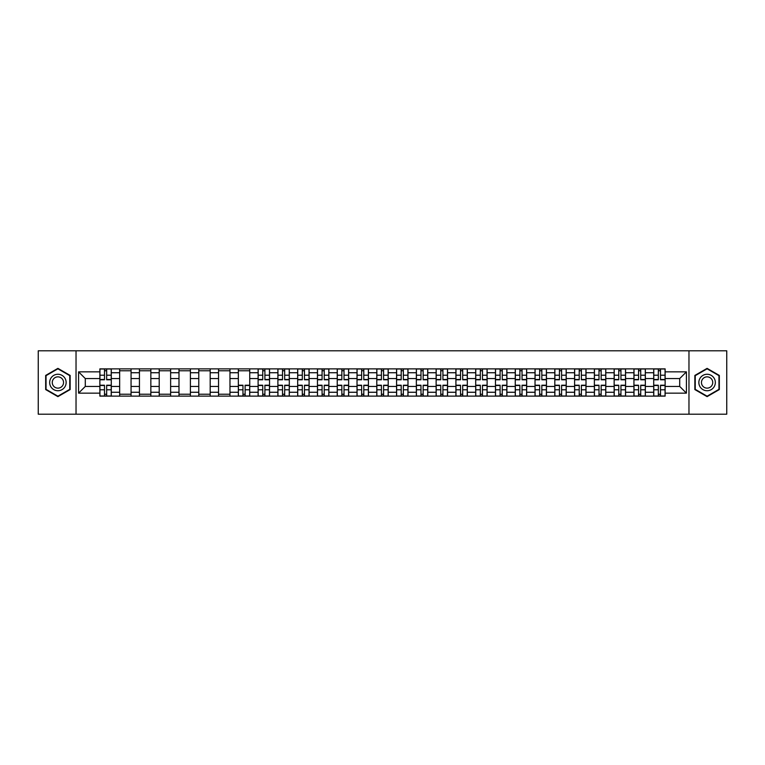 <?xml version="1.0" encoding="UTF-8"?>
<svg xmlns="http://www.w3.org/2000/svg" width="765" height="765" viewBox="0 0 765 765"><rect width="100%" height="100%" fill="white"/><g stroke="black" fill="none" stroke-linecap="round" stroke-linejoin="round"><path stroke-width="1.15" d="M688.969 414.2L726.75 414.2L726.75 350.8L38.25 350.8L38.25 414.2L688.969 414.2L688.969 350.8M119.656 396.127L119.656 372.737L111.288 372.737L111.288 396.127M111.288 372.737L111.288 368.873M119.656 372.737L119.656 368.873M131.064 368.873L131.064 396.127M139.431 396.127L139.431 368.873M150.848 368.873L150.848 396.127M159.216 396.127L159.216 368.873M170.624 368.873L170.624 396.127M178.991 396.127L178.991 368.873M190.409 368.873L190.409 396.127M198.776 396.127L198.776 368.873M210.184 368.873L210.184 396.127M218.551 396.127L218.551 368.873M229.969 368.873L229.969 396.127M238.336 396.127L238.336 368.873M249.744 368.873L249.744 396.127M258.111 396.127L258.111 368.873M269.529 368.873L269.529 396.127M277.896 396.127L277.896 368.873M289.304 368.873L289.304 396.127M297.671 396.127L297.671 368.873M309.089 368.873L309.089 396.127M317.456 396.127L317.456 368.873M328.864 368.873L328.864 396.127M337.231 396.127L337.231 368.873M348.649 368.873L348.649 396.127M357.016 396.127L357.016 368.873M368.424 368.873L368.424 396.127M376.791 396.127L376.791 368.873M388.209 368.873L388.209 396.127M396.576 396.127L396.576 368.873M407.984 368.873L407.984 396.127M416.351 396.127L416.351 368.873M427.769 368.873L427.769 396.127M436.136 396.127L436.136 368.873M447.544 368.873L447.544 396.127M455.911 396.127L455.911 368.873M467.329 368.873L467.329 396.127M475.696 396.127L475.696 368.873M487.104 368.873L487.104 396.127M495.471 396.127L495.471 368.873M506.889 368.873L506.889 396.127M515.256 396.127L515.256 368.873M526.664 368.873L526.664 396.127M535.031 396.127L535.031 368.873M546.449 368.873L546.449 396.127M554.816 396.127L554.816 368.873M566.224 368.873L566.224 396.127M574.591 396.127L574.591 368.873M586.009 368.873L586.009 396.127M594.376 396.127L594.376 368.873M605.784 368.873L605.784 396.127M614.152 396.127L614.152 368.873M625.569 368.873L625.569 396.127M633.936 396.127L633.936 368.873M645.344 368.873L645.344 396.127M653.712 396.127L653.712 368.873M653.712 386.43L645.344 386.43M633.936 386.43L625.569 386.43M614.152 386.43L605.784 386.43M594.376 386.43L586.009 386.43M574.591 386.43L566.224 386.43M554.816 386.43L546.449 386.43M535.031 386.43L526.664 386.43M515.256 386.43L506.889 386.43M495.471 386.43L487.104 386.43M475.696 386.43L467.329 386.43M455.911 386.43L447.544 386.43M436.136 386.43L427.769 386.43M416.351 386.43L407.984 386.43M396.576 386.43L388.209 386.43M376.791 386.43L368.424 386.43M357.016 386.43L348.649 386.43M337.231 386.43L328.864 386.43M317.456 386.43L309.089 386.43M297.671 386.43L289.304 386.43M277.896 386.43L269.529 386.43M258.111 386.43L249.744 386.43M238.336 386.43L229.969 386.43M218.551 386.43L210.184 386.43M198.776 386.43L190.409 386.43M178.991 386.43L170.624 386.43M159.216 386.43L150.848 386.43M139.431 386.43L131.064 386.43M119.656 386.43L111.288 386.43M653.712 378.57L645.344 378.57M633.936 378.57L625.569 378.57M614.152 378.57L605.784 378.57M594.376 378.57L586.009 378.57M574.591 378.57L566.224 378.57M554.816 378.57L546.449 378.57M535.031 378.57L526.664 378.57M515.256 378.57L506.889 378.57M495.471 378.57L487.104 378.57M475.696 378.57L467.329 378.57M455.911 378.57L447.544 378.57M436.136 378.57L427.769 378.57M416.351 378.57L407.984 378.57M396.576 378.57L388.209 378.57M376.791 378.57L368.424 378.57M357.016 378.57L348.649 378.57M337.231 378.57L328.864 378.57M317.456 378.57L309.089 378.57M297.671 378.57L289.304 378.57M277.896 378.57L269.529 378.57M258.111 378.57L249.744 378.57M238.336 378.57L229.969 378.57M218.551 378.57L210.184 378.57M198.776 378.57L190.409 378.57M178.991 378.57L170.624 378.57M159.216 378.57L150.848 378.57M139.431 378.57L131.064 378.57M119.656 378.57L111.288 378.57M85.288 386.43L99.871 386.43L99.871 378.57L85.288 378.57L85.288 386.43L78.575 393.153L78.575 371.847L99.871 371.847L99.871 378.57M665.129 378.57L665.129 386.43L679.712 386.43L679.712 378.57L665.129 378.57L665.129 368.873L99.871 368.873L99.871 371.847M665.129 371.847L686.425 371.847L686.425 393.153L665.129 393.153L665.129 386.43M99.871 386.43L99.871 396.127L665.129 396.127L665.129 393.153M99.871 393.153L78.575 393.153M76.031 414.2L76.031 350.8M70.141 375.433L57.901 368.367L45.67 375.433L45.67 389.567L57.901 396.633L70.141 389.567L70.141 375.433M719.33 375.433L707.099 368.367L694.859 375.433L694.859 389.567L707.099 396.633L719.33 389.567L719.33 375.433M106.66 394.233L104.499 394.233M104.499 370.767L106.66 370.767M131.064 394.233L119.656 394.233M119.656 370.767L131.064 370.767M150.848 394.233L139.431 394.233M139.431 370.767L150.848 370.767M170.624 394.233L159.216 394.233M159.216 370.767L170.624 370.767M190.409 394.233L178.991 394.233M178.991 370.767L190.409 370.767M210.184 394.233L198.776 394.233M198.776 370.767L210.184 370.767M229.969 394.233L218.551 394.233M218.551 370.767L229.969 370.767M245.116 394.233L242.964 394.233M238.336 370.767L249.744 370.767M264.9 394.233L262.739 394.233M262.739 370.767L264.9 370.767M284.676 394.233L282.524 394.233M282.524 370.767L284.676 370.767M304.46 394.233L302.299 394.233M302.299 370.767L304.46 370.767M324.236 394.233L322.084 394.233M322.084 370.767L324.236 370.767M344.021 394.233L341.859 394.233M341.859 370.767L344.021 370.767M363.796 394.233L361.644 394.233M361.644 370.767L363.796 370.767M383.581 394.233L381.419 394.233M381.419 370.767L383.581 370.767M403.356 394.233L401.204 394.233M401.204 370.767L403.356 370.767M423.141 394.233L420.98 394.233M420.98 370.767L423.141 370.767M442.916 394.233L440.764 394.233M440.764 370.767L442.916 370.767M462.701 394.233L460.54 394.233M460.54 370.767L462.701 370.767M482.476 394.233L480.324 394.233M480.324 370.767L482.476 370.767M502.261 394.233L500.1 394.233M500.1 370.767L502.261 370.767M522.036 394.233L519.884 394.233M519.884 370.767L522.036 370.767M541.821 394.233L539.66 394.233M539.66 370.767L541.821 370.767M561.596 394.233L559.444 394.233M559.444 370.767L561.596 370.767M581.381 394.233L579.22 394.233M579.22 370.767L581.381 370.767M601.156 394.233L599.005 394.233M599.005 370.767L601.156 370.767M620.941 394.233L618.78 394.233M618.78 370.767L620.941 370.767M640.716 394.233L638.565 394.233M638.565 370.767L640.716 370.767M660.501 394.233L658.34 394.233M658.34 370.767L660.501 370.767M78.575 371.847L85.288 378.57M679.712 386.43L686.425 393.153M679.712 378.57L686.425 371.847M106.66 379.775L106.66 368.998L111.221 368.998L111.221 379.775L106.66 379.775M104.499 370.643L106.66 370.643M108.496 368.998L99.938 368.998L99.938 379.775L104.499 379.775L104.499 368.998L102.663 368.998M104.499 385.225L104.499 396.002L99.938 396.002L99.938 385.225L104.499 385.225M106.66 394.358L104.499 394.358M102.663 396.002L111.221 396.002L111.221 385.225L106.66 385.225L106.66 396.002L108.496 396.002M50.767 386.621A8.243 8.243 0 0 0 62.022 389.634A8.243 8.243 0 0 0 65.044 378.379A8.243 8.243 0 0 0 53.78 375.366A8.243 8.243 0 0 0 50.767 386.621M53.014 385.321A5.642 5.642 0 0 0 60.722 387.386A5.642 5.642 0 0 0 62.787 379.679A5.642 5.642 0 0 0 55.08 377.614A5.642 5.642 0 0 0 53.014 385.321M57.901 368.807L69.758 375.653L69.758 389.347L57.901 396.194L46.043 389.347L46.043 375.653L57.901 368.807M699.956 386.621A8.243 8.243 0 0 0 711.221 389.634A8.243 8.243 0 0 0 714.233 378.379A8.243 8.243 0 0 0 702.978 375.366A8.243 8.243 0 0 0 699.956 386.621M702.213 385.321A5.642 5.642 0 0 0 709.92 387.386A5.642 5.642 0 0 0 711.986 379.679A5.642 5.642 0 0 0 704.278 377.614A5.642 5.642 0 0 0 702.213 385.321M707.099 368.807L718.957 375.653L718.957 389.347L707.099 396.194L695.242 389.347L695.242 375.653L707.099 368.807M264.9 379.775L264.9 368.998L269.462 368.998L269.462 379.775L264.9 379.775M262.739 370.643L264.9 370.643M266.736 368.998L258.178 368.998L258.178 379.775L262.739 379.775L262.739 368.998L260.903 368.998M284.676 379.775L284.676 368.998L289.247 368.998L289.247 379.775L284.676 379.775M282.524 370.643L284.676 370.643M286.512 368.998L277.953 368.998L277.953 379.775L282.524 379.775L282.524 368.998L280.678 368.998M304.46 379.775L304.46 368.998L309.022 368.998L309.022 379.775L304.46 379.775M302.299 370.643L304.46 370.643M306.296 368.998L297.738 368.998L297.738 379.775L302.299 379.775L302.299 368.998L300.463 368.998M324.236 379.775L324.236 368.998L328.807 368.998L328.807 379.775L324.236 379.775M322.084 370.643L324.236 370.643M326.072 368.998L317.513 368.998L317.513 379.775L322.084 379.775L322.084 368.998L320.248 368.998M344.021 379.775L344.021 368.998L348.582 368.998L348.582 379.775L344.021 379.775M341.859 370.643L344.021 370.643M345.857 368.998L337.298 368.998L337.298 379.775L341.859 379.775L341.859 368.998L340.023 368.998M363.796 379.775L363.796 368.998L368.367 368.998L368.367 379.775L363.796 379.775M361.644 370.643L363.796 370.643M365.632 368.998L357.073 368.998L357.073 379.775L361.644 379.775L361.644 368.998L359.808 368.998M383.581 379.775L383.581 368.998L388.142 368.998L388.142 379.775L383.581 379.775M381.419 370.643L383.581 370.643M385.417 368.998L376.858 368.998L376.858 379.775L381.419 379.775L381.419 368.998L379.583 368.998M403.356 379.775L403.356 368.998L407.927 368.998L407.927 379.775L403.356 379.775M401.204 370.643L403.356 370.643M405.192 368.998L396.633 368.998L396.633 379.775L401.204 379.775L401.204 368.998L399.368 368.998M423.141 379.775L423.141 368.998L427.702 368.998L427.702 379.775L423.141 379.775M420.98 370.643L423.141 370.643M424.977 368.998L416.418 368.998L416.418 379.775L420.98 379.775L420.98 368.998L419.144 368.998M442.916 379.775L442.916 368.998L447.487 368.998L447.487 379.775L442.916 379.775M440.764 370.643L442.916 370.643M444.752 368.998L436.193 368.998L436.193 379.775L440.764 379.775L440.764 368.998L438.928 368.998M462.701 379.775L462.701 368.998L467.262 368.998L467.262 379.775L462.701 379.775M460.54 370.643L462.701 370.643M464.537 368.998L455.978 368.998L455.978 379.775L460.54 379.775L460.54 368.998L458.704 368.998M482.476 379.775L482.476 368.998L487.047 368.998L487.047 379.775L482.476 379.775M480.324 370.643L482.476 370.643M484.322 368.998L475.754 368.998L475.754 379.775L480.324 379.775L480.324 368.998L478.488 368.998M502.261 379.775L502.261 368.998L506.822 368.998L506.822 379.775L502.261 379.775M500.1 370.643L502.261 370.643M504.097 368.998L495.538 368.998L495.538 379.775L500.1 379.775L500.1 368.998L498.264 368.998M522.036 379.775L522.036 368.998L526.607 368.998L526.607 379.775L522.036 379.775M519.884 370.643L522.036 370.643M523.882 368.998L515.323 368.998L515.323 379.775L519.884 379.775L519.884 368.998L518.048 368.998M242.964 385.225L242.964 396.002L238.393 396.002L238.393 385.225L242.964 385.225M245.116 394.358L242.964 394.358M241.118 396.002L249.677 396.002L249.677 385.225L245.116 385.225L245.116 396.002L246.952 396.002M262.739 385.225L262.739 396.002L258.178 396.002L258.178 385.225L262.739 385.225M264.9 394.358L262.739 394.358M260.903 396.002L269.462 396.002L269.462 385.225L264.9 385.225L264.9 396.002L266.736 396.002M282.524 385.225L282.524 396.002L277.953 396.002L277.953 385.225L282.524 385.225M284.676 394.358L282.524 394.358M280.678 396.002L289.247 396.002L289.247 385.225L284.676 385.225L284.676 396.002L286.512 396.002M302.299 385.225L302.299 396.002L297.738 396.002L297.738 385.225L302.299 385.225M304.46 394.358L302.299 394.358M300.463 396.002L309.022 396.002L309.022 385.225L304.46 385.225L304.46 396.002L306.296 396.002M322.084 385.225L322.084 396.002L317.513 396.002L317.513 385.225L322.084 385.225M324.236 394.358L322.084 394.358M320.248 396.002L328.807 396.002L328.807 385.225L324.236 385.225L324.236 396.002L326.072 396.002M341.859 385.225L341.859 396.002L337.298 396.002L337.298 385.225L341.859 385.225M344.021 394.358L341.859 394.358M340.023 396.002L348.582 396.002L348.582 385.225L344.021 385.225L344.021 396.002L345.857 396.002M361.644 385.225L361.644 396.002L357.073 396.002L357.073 385.225L361.644 385.225M363.796 394.358L361.644 394.358M359.808 396.002L368.367 396.002L368.367 385.225L363.796 385.225L363.796 396.002L365.632 396.002M381.419 385.225L381.419 396.002L376.858 396.002L376.858 385.225L381.419 385.225M383.581 394.358L381.419 394.358M379.583 396.002L388.142 396.002L388.142 385.225L383.581 385.225L383.581 396.002L385.417 396.002M401.204 385.225L401.204 396.002L396.633 396.002L396.633 385.225L401.204 385.225M403.356 394.358L401.204 394.358M399.368 396.002L407.927 396.002L407.927 385.225L403.356 385.225L403.356 396.002L405.192 396.002M420.98 385.225L420.98 396.002L416.418 396.002L416.418 385.225L420.98 385.225M423.141 394.358L420.98 394.358M419.144 396.002L427.702 396.002L427.702 385.225L423.141 385.225L423.141 396.002L424.977 396.002M440.764 385.225L440.764 396.002L436.193 396.002L436.193 385.225L440.764 385.225M442.916 394.358L440.764 394.358M438.928 396.002L447.487 396.002L447.487 385.225L442.916 385.225L442.916 396.002L444.752 396.002M460.54 385.225L460.54 396.002L455.978 396.002L455.978 385.225L460.54 385.225M462.701 394.358L460.54 394.358M458.704 396.002L467.262 396.002L467.262 385.225L462.701 385.225L462.701 396.002L464.537 396.002M480.324 385.225L480.324 396.002L475.754 396.002L475.754 385.225L480.324 385.225M482.476 394.358L480.324 394.358M478.488 396.002L487.047 396.002L487.047 385.225L482.476 385.225L482.476 396.002L484.322 396.002M500.1 385.225L500.1 396.002L495.538 396.002L495.538 385.225L500.1 385.225M502.261 394.358L500.1 394.358M498.264 396.002L506.822 396.002L506.822 385.225L502.261 385.225L502.261 396.002L504.097 396.002M519.884 385.225L519.884 396.002L515.323 396.002L515.323 385.225L519.884 385.225M522.036 394.358L519.884 394.358M518.048 396.002L526.607 396.002L526.607 385.225L522.036 385.225L522.036 396.002L523.882 396.002M541.821 379.775L541.821 368.998L546.382 368.998L546.382 379.775L541.821 379.775M539.66 370.643L541.821 370.643M543.657 368.998L535.098 368.998L535.098 379.775L539.66 379.775L539.66 368.998L537.824 368.998M539.66 385.225L539.66 396.002L535.098 396.002L535.098 385.225L539.66 385.225M541.821 394.358L539.66 394.358M537.824 396.002L546.382 396.002L546.382 385.225L541.821 385.225L541.821 396.002L543.657 396.002M561.596 379.775L561.596 368.998L566.167 368.998L566.167 379.775L561.596 379.775M559.444 370.643L561.596 370.643M563.442 368.998L554.883 368.998L554.883 379.775L559.444 379.775L559.444 368.998L557.609 368.998M559.444 385.225L559.444 396.002L554.883 396.002L554.883 385.225L559.444 385.225M561.596 394.358L559.444 394.358M557.609 396.002L566.167 396.002L566.167 385.225L561.596 385.225L561.596 396.002L563.442 396.002M581.381 379.775L581.381 368.998L585.942 368.998L585.942 379.775L581.381 379.775M579.22 370.643L581.381 370.643M583.217 368.998L574.658 368.998L574.658 379.775L579.22 379.775L579.22 368.998L577.384 368.998M579.22 385.225L579.22 396.002L574.658 396.002L574.658 385.225L579.22 385.225M581.381 394.358L579.22 394.358M577.384 396.002L585.942 396.002L585.942 385.225L581.381 385.225L581.381 396.002L583.217 396.002M601.156 379.775L601.156 368.998L605.727 368.998L605.727 379.775L601.156 379.775M599.005 370.643L601.156 370.643M603.002 368.998L594.443 368.998L594.443 379.775L599.005 379.775L599.005 368.998L597.169 368.998M599.005 385.225L599.005 396.002L594.443 396.002L594.443 385.225L599.005 385.225M601.156 394.358L599.005 394.358M597.169 396.002L605.727 396.002L605.727 385.225L601.156 385.225L601.156 396.002L603.002 396.002M620.941 379.775L620.941 368.998L625.502 368.998L625.502 379.775L620.941 379.775M618.78 370.643L620.941 370.643M622.777 368.998L614.219 368.998L614.219 379.775L618.78 379.775L618.78 368.998L616.944 368.998M618.78 385.225L618.78 396.002L614.219 396.002L614.219 385.225L618.78 385.225M620.941 394.358L618.78 394.358M616.944 396.002L625.502 396.002L625.502 385.225L620.941 385.225L620.941 396.002L622.777 396.002M640.716 379.775L640.716 368.998L645.287 368.998L645.287 379.775L640.716 379.775M638.565 370.643L640.716 370.643M642.562 368.998L634.003 368.998L634.003 379.775L638.565 379.775L638.565 368.998L636.729 368.998M638.565 385.225L638.565 396.002L634.003 396.002L634.003 385.225L638.565 385.225M640.716 394.358L638.565 394.358M636.729 396.002L645.287 396.002L645.287 385.225L640.716 385.225L640.716 396.002L642.562 396.002M660.501 379.775L660.501 368.998L665.062 368.998L665.062 379.775L660.501 379.775M658.34 370.643L660.501 370.643M662.337 368.998L653.779 368.998L653.779 379.775L658.34 379.775L658.34 368.998L656.504 368.998M658.34 385.225L658.34 396.002L653.779 396.002L653.779 385.225L658.34 385.225M660.501 394.358L658.34 394.358M656.504 396.002L665.062 396.002L665.062 385.225L660.501 385.225L660.501 396.002L662.337 396.002M633.936 372.737L625.569 372.737M614.152 372.737L605.784 372.737M594.376 372.737L586.009 372.737M574.591 372.737L566.224 372.737M554.816 372.737L546.449 372.737M535.031 372.737L526.664 372.737M515.256 372.737L506.889 372.737M495.471 372.737L487.104 372.737M475.696 372.737L467.329 372.737M455.911 372.737L447.544 372.737M436.136 372.737L427.769 372.737M416.351 372.737L407.984 372.737M396.576 372.737L388.209 372.737M376.791 372.737L368.424 372.737M357.016 372.737L348.649 372.737M337.231 372.737L328.864 372.737M317.456 372.737L309.089 372.737M297.671 372.737L289.304 372.737M277.896 372.737L269.529 372.737M258.111 372.737L249.744 372.737M238.336 372.737L229.969 372.737M218.551 372.737L210.184 372.737M198.776 372.737L190.409 372.737M178.991 372.737L170.624 372.737M159.216 372.737L150.848 372.737M139.431 372.737L131.064 372.737M653.712 372.737L645.344 372.737M633.936 392.263L625.569 392.263M614.152 392.263L605.784 392.263M594.376 392.263L586.009 392.263M574.591 392.263L566.224 392.263M554.816 392.263L546.449 392.263M535.031 392.263L526.664 392.263M515.256 392.263L506.889 392.263M495.471 392.263L487.104 392.263M475.696 392.263L467.329 392.263M455.911 392.263L447.544 392.263M436.136 392.263L427.769 392.263M416.351 392.263L407.984 392.263M396.576 392.263L388.209 392.263M376.791 392.263L368.424 392.263M357.016 392.263L348.649 392.263M337.231 392.263L328.864 392.263M317.456 392.263L309.089 392.263M297.671 392.263L289.304 392.263M277.896 392.263L269.529 392.263M258.111 392.263L249.744 392.263M238.336 392.263L229.969 392.263M218.551 392.263L210.184 392.263M198.776 392.263L190.409 392.263M178.991 392.263L170.624 392.263M159.216 392.263L150.848 392.263M139.431 392.263L131.064 392.263M119.656 392.263L111.288 392.263M653.712 392.263L645.344 392.263M106.66 379.507L111.221 379.507M106.66 375.223L111.221 375.223M99.938 379.507L104.499 379.507M99.938 375.223L104.499 375.223M104.499 385.493L99.938 385.493M104.499 389.777L99.938 389.777M111.221 385.493L106.66 385.493M111.221 389.777L106.66 389.777M264.9 379.507L269.462 379.507M264.9 375.223L269.462 375.223M258.178 379.507L262.739 379.507M258.178 375.223L262.739 375.223M284.676 379.507L289.247 379.507M284.676 375.223L289.247 375.223M277.953 379.507L282.524 379.507M277.953 375.223L282.524 375.223M304.46 379.507L309.022 379.507M304.46 375.223L309.022 375.223M297.738 379.507L302.299 379.507M297.738 375.223L302.299 375.223M324.236 379.507L328.807 379.507M324.236 375.223L328.807 375.223M317.513 379.507L322.084 379.507M317.513 375.223L322.084 375.223M344.021 379.507L348.582 379.507M344.021 375.223L348.582 375.223M337.298 379.507L341.859 379.507M337.298 375.223L341.859 375.223M363.796 379.507L368.367 379.507M363.796 375.223L368.367 375.223M357.073 379.507L361.644 379.507M357.073 375.223L361.644 375.223M383.581 379.507L388.142 379.507M383.581 375.223L388.142 375.223M376.858 379.507L381.419 379.507M376.858 375.223L381.419 375.223M403.356 379.507L407.927 379.507M403.356 375.223L407.927 375.223M396.633 379.507L401.204 379.507M396.633 375.223L401.204 375.223M423.141 379.507L427.702 379.507M423.141 375.223L427.702 375.223M416.418 379.507L420.98 379.507M416.418 375.223L420.98 375.223M442.916 379.507L447.487 379.507M442.916 375.223L447.487 375.223M436.193 379.507L440.764 379.507M436.193 375.223L440.764 375.223M462.701 379.507L467.262 379.507M462.701 375.223L467.262 375.223M455.978 379.507L460.54 379.507M455.978 375.223L460.54 375.223M482.476 379.507L487.047 379.507M482.476 375.223L487.047 375.223M475.754 379.507L480.324 379.507M475.754 375.223L480.324 375.223M502.261 379.507L506.822 379.507M502.261 375.223L506.822 375.223M495.538 379.507L500.1 379.507M495.538 375.223L500.1 375.223M522.036 379.507L526.607 379.507M522.036 375.223L526.607 375.223M515.323 379.507L519.884 379.507M515.323 375.223L519.884 375.223M242.964 385.493L238.393 385.493M242.964 389.777L238.393 389.777M249.677 385.493L245.116 385.493M249.677 389.777L245.116 389.777M262.739 385.493L258.178 385.493M262.739 389.777L258.178 389.777M269.462 385.493L264.9 385.493M269.462 389.777L264.9 389.777M282.524 385.493L277.953 385.493M282.524 389.777L277.953 389.777M289.247 385.493L284.676 385.493M289.247 389.777L284.676 389.777M302.299 385.493L297.738 385.493M302.299 389.777L297.738 389.777M309.022 385.493L304.46 385.493M309.022 389.777L304.46 389.777M322.084 385.493L317.513 385.493M322.084 389.777L317.513 389.777M328.807 385.493L324.236 385.493M328.807 389.777L324.236 389.777M341.859 385.493L337.298 385.493M341.859 389.777L337.298 389.777M348.582 385.493L344.021 385.493M348.582 389.777L344.021 389.777M361.644 385.493L357.073 385.493M361.644 389.777L357.073 389.777M368.367 385.493L363.796 385.493M368.367 389.777L363.796 389.777M381.419 385.493L376.858 385.493M381.419 389.777L376.858 389.777M388.142 385.493L383.581 385.493M388.142 389.777L383.581 389.777M401.204 385.493L396.633 385.493M401.204 389.777L396.633 389.777M407.927 385.493L403.356 385.493M407.927 389.777L403.356 389.777M420.98 385.493L416.418 385.493M420.98 389.777L416.418 389.777M427.702 385.493L423.141 385.493M427.702 389.777L423.141 389.777M440.764 385.493L436.193 385.493M440.764 389.777L436.193 389.777M447.487 385.493L442.916 385.493M447.487 389.777L442.916 389.777M460.54 385.493L455.978 385.493M460.54 389.777L455.978 389.777M467.262 385.493L462.701 385.493M467.262 389.777L462.701 389.777M480.324 385.493L475.754 385.493M480.324 389.777L475.754 389.777M487.047 385.493L482.476 385.493M487.047 389.777L482.476 389.777M500.1 385.493L495.538 385.493M500.1 389.777L495.538 389.777M506.822 385.493L502.261 385.493M506.822 389.777L502.261 389.777M519.884 385.493L515.323 385.493M519.884 389.777L515.323 389.777M526.607 385.493L522.036 385.493M526.607 389.777L522.036 389.777M541.821 379.507L546.382 379.507M541.821 375.223L546.382 375.223M535.098 379.507L539.66 379.507M535.098 375.223L539.66 375.223M539.66 385.493L535.098 385.493M539.66 389.777L535.098 389.777M546.382 385.493L541.821 385.493M546.382 389.777L541.821 389.777M561.596 379.507L566.167 379.507M561.596 375.223L566.167 375.223M554.883 379.507L559.444 379.507M554.883 375.223L559.444 375.223M559.444 385.493L554.883 385.493M559.444 389.777L554.883 389.777M566.167 385.493L561.596 385.493M566.167 389.777L561.596 389.777M581.381 379.507L585.942 379.507M581.381 375.223L585.942 375.223M574.658 379.507L579.22 379.507M574.658 375.223L579.22 375.223M579.22 385.493L574.658 385.493M579.22 389.777L574.658 389.777M585.942 385.493L581.381 385.493M585.942 389.777L581.381 389.777M601.156 379.507L605.727 379.507M601.156 375.223L605.727 375.223M594.443 379.507L599.005 379.507M594.443 375.223L599.005 375.223M599.005 385.493L594.443 385.493M599.005 389.777L594.443 389.777M605.727 385.493L601.156 385.493M605.727 389.777L601.156 389.777M620.941 379.507L625.502 379.507M620.941 375.223L625.502 375.223M614.219 379.507L618.78 379.507M614.219 375.223L618.78 375.223M618.78 385.493L614.219 385.493M618.78 389.777L614.219 389.777M625.502 385.493L620.941 385.493M625.502 389.777L620.941 389.777M640.716 379.507L645.287 379.507M640.716 375.223L645.287 375.223M634.003 379.507L638.565 379.507M634.003 375.223L638.565 375.223M638.565 385.493L634.003 385.493M638.565 389.777L634.003 389.777M645.287 385.493L640.716 385.493M645.287 389.777L640.716 389.777M660.501 379.507L665.062 379.507M660.501 375.223L665.062 375.223M653.779 379.507L658.34 379.507M653.779 375.223L658.34 375.223M658.34 385.493L653.779 385.493M658.34 389.777L653.779 389.777M665.062 385.493L660.501 385.493M665.062 389.777L660.501 389.777"/></g></svg>
